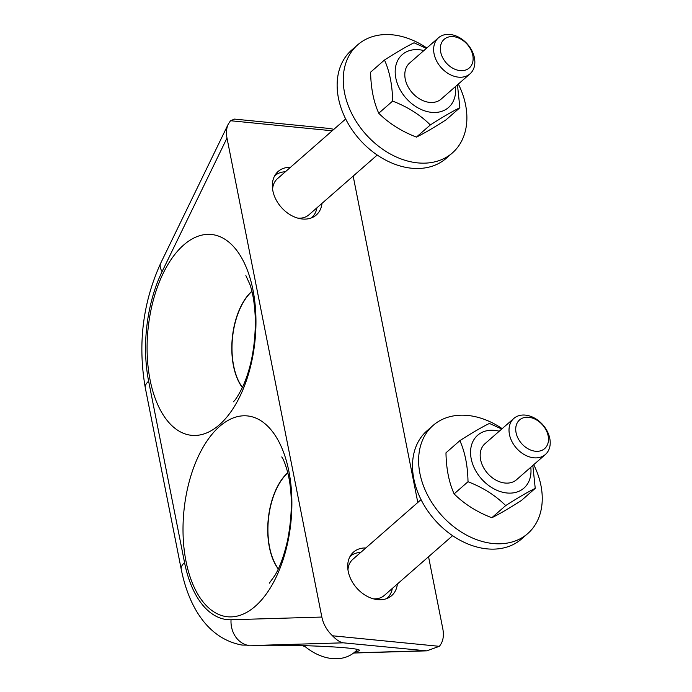 <?xml version="1.0" encoding="UTF-8"?>
<svg xmlns="http://www.w3.org/2000/svg" width="692" height="692" viewBox="0 0 692 692"><rect width="100%" height="100%" fill="white"/><g stroke="black" fill="none" stroke-linecap="round" stroke-linejoin="round"><path stroke-width="1.04" d="M458.346 84.052A71.856 52.869 -131.2 0 1 452.386 152.923A71.856 52.869 -131.2 0 1 417.743 162.888A71.856 52.869 -131.2 0 1 352.012 114.102A71.856 52.869 -131.2 0 1 357.747 44.781A71.856 52.869 -131.2 0 1 426.8 47.999M452.386 152.923L446.279 158.26A71.856 52.869 -131.2 0 1 411.645 168.225A71.856 52.869 -131.2 0 1 345.913 119.448A71.856 52.869 -131.2 0 1 351.64 50.118L357.747 44.781M502.167 428.642A71.856 52.869 48.8 0 0 433.114 425.416A71.856 52.869 48.8 0 0 425.762 491.381A71.856 52.869 48.8 0 0 486.562 542.519A71.856 52.869 48.8 0 0 527.754 533.567A71.856 52.869 48.8 0 0 533.714 464.695M433.114 425.416L427.016 430.761A71.856 52.869 48.8 0 0 419.655 496.718A71.856 52.869 48.8 0 0 480.464 547.856A71.856 52.869 48.8 0 0 521.647 538.904L527.754 533.567M184.556 562.631L148.633 381.197A23.952 10.008 -11.2 0 0 145.303 387.849L181.226 569.274A23.952 10.008 168.8 0 1 184.556 562.631A103.791 55.308 -84.4 0 0 231.042 619.755L321.841 617.048L226.993 138.054C225.981 132.726 226.422 128.063 228.299 124.067L230.514 120.728L332.212 130.779M219.641 426.402A100.92 53.777 -84.4 0 0 186.01 561.35A100.92 53.777 -84.4 0 0 255.253 606.279A100.92 53.777 -84.4 0 0 288.884 471.33A100.92 53.777 -84.4 0 0 219.641 426.402M219.329 424.845A100.92 53.777 95.6 0 1 150.086 379.925A100.92 53.777 95.6 0 1 183.717 244.968A100.92 53.777 95.6 0 1 252.961 289.896A100.92 53.777 95.6 0 1 219.329 424.845M181.226 569.274C188.855 607.308 208.249 638.967 242.113 645.074L258.903 645.342C306.452 644.615 364.597 647.79 359.217 650.817L354.84 651.994M302.516 645.619L305.613 647.011M343.293 642.825C340.092 642.314 336.494 639.962 332.497 635.775L439.333 646.328L426.73 650.852L343.293 642.825L258.903 645.342M321.841 617.048C323.398 624.288 326.953 630.524 332.497 635.775M439.333 646.328C442.984 641.986 444.152 636.216 442.854 629.011L428.547 556.731M365.834 547.96A28.943 21.296 48.8 0 0 353.551 552.069A28.943 21.296 48.8 0 0 351.242 580A28.943 21.296 48.8 0 0 377.72 599.644A28.943 21.296 48.8 0 0 391.672 595.63A28.943 21.296 48.8 0 0 397.381 584.005M417.804 502.478L353.171 176.088M322.005 203.362A28.943 21.296 -131.2 0 1 316.296 214.987A28.943 21.296 -131.2 0 1 281.212 207.237A28.943 21.296 -131.2 0 1 278.184 171.434A28.943 21.296 -131.2 0 1 290.458 167.317M234.597 119.102L230.514 120.728M333.881 129.317L329.859 128.513M386.94 598.442L386.837 598.528A27.939 20.561 48.8 0 0 386.94 598.442A27.939 20.561 48.8 0 0 392.286 588.459M360.74 552.415A27.939 20.561 48.8 0 0 350.135 556.385A27.939 20.561 48.8 0 0 350.031 556.472L350.135 556.385M373.291 598.805A23.952 17.62 48.8 0 0 380.237 597.871A23.952 17.62 48.8 0 0 384.311 595.44L452.594 535.686M421.047 499.633L352.764 559.387A23.952 17.62 48.8 0 0 347.972 569.862M303.996 645.662A47.108 34.661 48.8 0 0 346.787 656.812A47.108 34.661 48.8 0 0 354.806 652.028L357.634 649.554M499.235 431.211A35.128 25.846 48.8 0 0 470.802 456.348A35.128 25.846 48.8 0 0 506.976 492.989A35.128 25.846 48.8 0 0 530.781 467.264M513.845 418.435L485.006 443.667A23.952 17.62 48.8 0 0 480.196 454.359A23.952 17.62 48.8 0 0 493.249 478.44A23.952 17.62 48.8 0 0 516.552 479.712L545.391 454.48A23.952 17.62 48.8 0 0 542.874 424.853A23.952 17.62 48.8 0 0 513.845 418.435A23.952 17.62 48.8 0 0 509.035 429.127A23.952 17.62 48.8 0 0 522.079 453.208A23.952 17.62 48.8 0 0 545.391 454.48M532.831 465.465L535.236 488.37C527.832 491.969 517.988 497.704 505.688 505.592C495.576 495.498 483.016 487.54 468.008 481.727C467.74 465.898 465.033 452.205 459.869 440.657C472.169 432.768 482.021 427.033 489.417 423.435L501.743 429.023M459.869 440.657L445.977 452.81C446.245 468.648 448.952 482.333 454.116 493.889C464.228 503.984 476.788 511.933 491.796 517.746C499.2 514.147 509.044 508.412 521.344 500.532L535.236 488.37M505.688 505.592L491.796 517.746M468.008 481.727L454.116 493.889M515.739 428.443A19.056 14.022 -131.2 0 1 540.997 423.305A19.056 14.022 -131.2 0 1 539.596 451.063A19.056 14.022 -131.2 0 1 515.739 428.443M311.573 217.798L311.469 217.893A27.939 20.561 48.8 0 0 311.573 217.798A27.939 20.561 48.8 0 0 316.91 207.825M285.363 171.772A27.939 20.561 48.8 0 0 274.767 175.742A27.939 20.561 48.8 0 0 274.663 175.837L274.767 175.742M297.923 218.162A23.952 17.62 48.8 0 0 308.943 214.797L377.227 155.043M345.68 118.989L277.397 178.744A23.952 17.62 48.8 0 0 272.605 189.219M423.867 50.568A35.128 25.846 48.8 0 0 395.435 75.705A35.128 25.846 48.8 0 0 431.609 112.355A35.128 25.846 48.8 0 0 455.414 86.621M438.468 37.792L409.638 63.024A23.952 17.62 48.8 0 0 406.887 84.338A23.952 17.62 48.8 0 0 426.142 101.741A23.952 17.62 48.8 0 0 441.185 99.068L470.015 73.836A23.952 17.62 48.8 0 0 472.766 52.531A23.952 17.62 48.8 0 0 453.519 35.119A23.952 17.62 48.8 0 0 438.468 37.792A23.952 17.62 48.8 0 0 440.986 67.418A23.952 17.62 48.8 0 0 470.015 73.836M457.464 84.831L459.869 107.727C452.464 111.325 442.612 117.069 430.32 124.949C420.208 114.855 407.64 106.897 392.632 101.093C392.373 85.254 389.665 71.561 384.501 60.014C396.801 52.134 406.645 46.39 414.05 42.792L426.376 48.379M384.501 60.014L370.609 72.167C370.877 88.005 373.585 101.698 378.74 113.246C388.852 123.34 401.421 131.29 416.428 137.102C423.824 133.504 433.676 127.769 445.977 119.889L459.869 107.727M430.32 124.949L416.428 137.102M392.632 101.093L378.74 113.246M456.158 37.169A19.056 14.022 -131.2 0 1 471.217 65.714A19.056 14.022 -131.2 0 1 442.845 58.007A19.056 14.022 -131.2 0 1 456.158 37.169M148.633 381.197A103.791 55.308 95.6 0 1 162.101 271.601L226.993 138.054M162.101 271.601A23.952 11.548 -154.1 0 1 160.734 263.124C142.803 302.525 137.656 344.097 145.303 387.849M231.042 619.755A23.952 20.224 88.3 0 0 248.817 645.498M287.829 472.844A55.888 29.782 -84.4 0 0 278.348 568.85M278.279 568.997A55.888 29.782 95.6 0 1 287.794 472.688M353.768 652.885L423.971 650.8M242.425 387.425A55.888 29.782 95.6 0 1 251.905 291.41M251.871 291.254A55.888 29.782 -84.4 0 0 242.356 387.572M281.791 457.014C281.237 456.781 283.478 456.945 287.933 473.285C292.552 492.955 292.405 515.41 287.509 540.651C284.075 555.564 279.905 567.103 275.009 575.286L269.326 583.183M426.73 650.852L353.577 653.032M233.403 401.758C232.815 401.888 235.046 402.164 242.615 387.01C250.988 368.62 255.244 346.571 255.374 320.863C254.924 305.57 253.099 293.434 249.898 284.447L245.868 275.589M330.127 128.539L234.458 119.093M228.299 124.067L160.734 263.124"/></g></svg>
